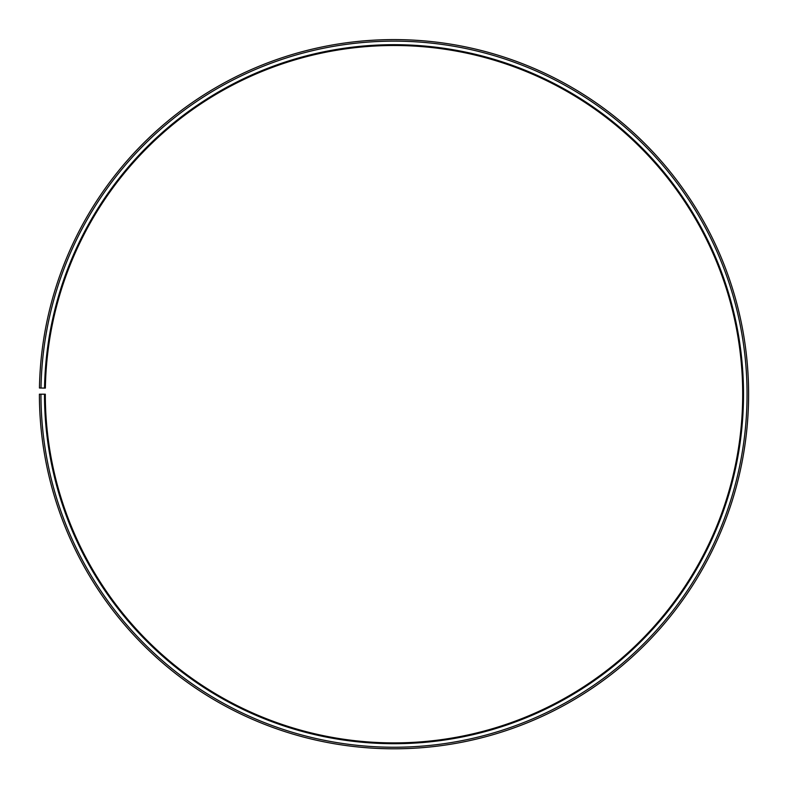 <?xml version="1.0" encoding="UTF-8"?>
<svg xmlns="http://www.w3.org/2000/svg" width="788" height="788" viewBox="0 0 788 788"><rect width="100%" height="100%" fill="white"/><g stroke="black" fill="none" stroke-linecap="round" stroke-linejoin="round"><path stroke-width="1.18" d="M742.69 394.197A348.69 348.69 0 0 0 397.044 45.517A348.69 348.69 0 0 0 45.359 388.11L44.542 388.09A349.508 349.508 0 0 1 397.054 44.699A349.508 349.508 0 0 1 743.508 394.197A349.508 349.508 0 0 1 394 743.705A349.508 349.508 0 0 1 44.492 394.197L45.31 394.197A348.69 348.69 0 0 0 394 742.887A348.69 348.69 0 0 0 742.69 394.197M41.006 388.031L39.449 388.001A354.6 354.6 0 0 1 397.093 39.607A354.6 354.6 0 0 1 748.6 394.197A354.6 354.6 0 0 1 394 748.797A354.6 354.6 0 0 1 39.4 394.197L40.946 394.197A353.054 353.054 0 0 0 394 747.241A353.054 353.054 0 0 0 747.054 394.197A353.054 353.054 0 0 0 397.083 41.153A353.054 353.054 0 0 0 41.006 388.031L44.542 388.09M40.946 394.197L44.492 394.197"/></g></svg>
